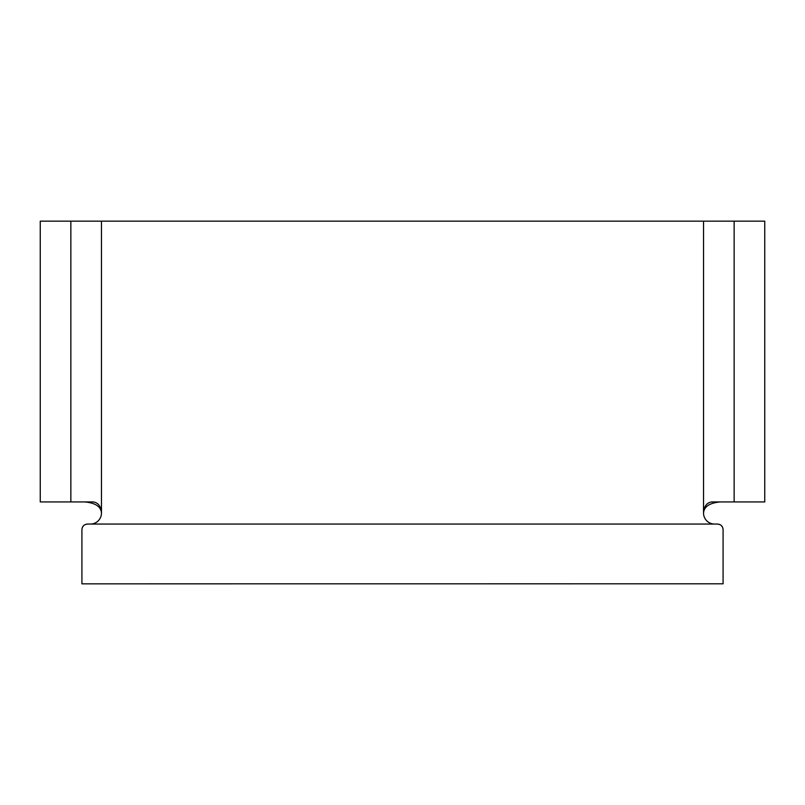 <?xml version="1.0" encoding="UTF-8"?>
<svg xmlns="http://www.w3.org/2000/svg" width="805" height="805" viewBox="0 0 805 805"><rect width="100%" height="100%" fill="white"/><g stroke="black" fill="none" stroke-linecap="round" stroke-linejoin="round"><path stroke-width="1.21" d="M101.47 221.154L101.47 512.996C100.937 506.285 98.18 502.602 93.189 501.938L70.86 501.938L70.86 221.154L734.14 221.154L734.14 501.938L711.811 501.938C706.82 502.602 704.063 506.285 703.53 512.996A11.059 11.059 0 0 0 714.588 524.055L717.557 524.055C720.918 524.377 722.759 526.229 723.081 529.579L723.081 583.806L81.919 583.846L81.919 529.579C82.241 526.229 84.082 524.377 87.443 524.055L90.412 524.055A11.059 11.059 0 0 0 101.47 512.996C100.967 506.637 95.443 502.954 84.907 501.938M82.352 527.436L83.519 525.685M85.219 524.518L87.443 524.055M717.557 524.055L719.781 524.518M721.481 525.685L722.649 527.436M703.53 221.154L703.53 512.996C704.033 506.637 709.557 502.954 720.093 501.938M734.14 221.154L764.75 221.154L764.75 501.938L734.14 501.938M70.86 501.938L40.25 501.938L40.25 221.154L70.86 221.154M714.588 524.055L90.412 524.055"/></g></svg>
